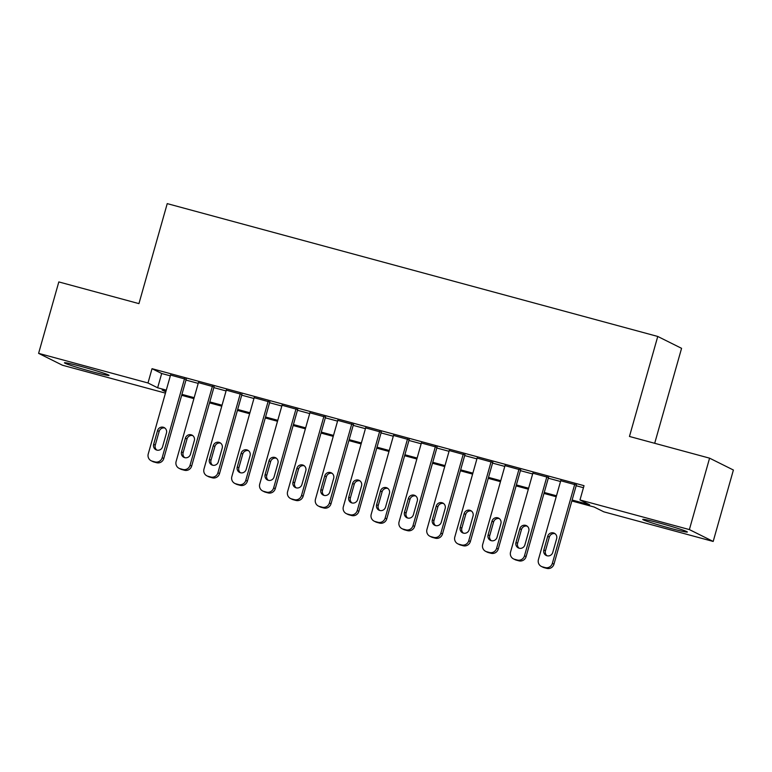 <?xml version="1.0" encoding="UTF-8"?>
<svg xmlns="http://www.w3.org/2000/svg" width="772" height="772" viewBox="0 0 772 772"><rect width="100%" height="100%" fill="white"/><g stroke="black" fill="none" stroke-linecap="round" stroke-linejoin="round"><path stroke-width="1.16" d="M81.716 366.594A23.189 1.071 15.8 0 1 109.045 375.404A23.189 1.071 15.8 0 1 91.762 371.593A23.189 1.071 15.8 0 1 64.433 362.782A23.189 1.071 15.8 0 1 81.716 366.594M660.031 523.204A23.189 1.071 15.8 0 1 687.36 532.024A23.189 1.071 15.8 0 1 670.067 528.212A23.189 1.071 15.8 0 1 642.738 519.392A23.189 1.071 15.8 0 1 660.031 523.204M654.695 443.292L681.57 348.326L657.754 336.457L167.234 203.625L138.941 303.628L58.817 281.925L38.6 353.354L147.992 382.98L157.642 387.785L166.298 390.13M657.754 336.457L629.46 436.46L709.584 458.163L733.4 470.023L713.183 541.452L603.801 511.826L594.141 507.021L571.849 500.98M165.449 393.122L62.416 365.214L38.6 353.354M186.177 379.361L170.554 375.067M214.047 386.907L198.423 382.613M241.916 394.463L226.302 390.159M269.795 402.009L254.171 397.705M297.664 409.556L282.041 405.252M325.533 417.102L309.91 412.808M353.402 424.648L337.779 420.354M381.272 432.195L365.648 427.9M409.141 439.741L393.517 435.447M437.01 447.287L421.387 442.993M464.879 454.843L449.256 450.539M492.758 462.389L477.135 458.085M520.627 469.936L505.004 465.632M548.496 477.482L532.873 473.188M572.12 500.024L589.634 504.772L579.984 499.966L584.028 485.675L152.036 368.688L161.686 373.503L170.342 375.839M185.975 380.075L198.211 383.385M213.844 387.621L226.08 390.941M241.723 395.177L253.949 398.487M269.592 402.723L281.819 406.033M297.461 410.27L309.688 413.58M325.33 417.816L337.557 421.126M353.2 425.362L365.426 428.672M381.069 432.909L393.295 436.219M408.938 440.455L421.174 443.765M436.807 448.001L449.043 451.321M464.676 455.557L476.913 458.867M492.555 463.103L504.782 466.413M520.424 470.65L532.651 473.96M548.294 478.196L560.52 481.506M576.163 485.742L583.449 487.711M576.366 485.028L560.742 480.734M709.584 458.163L689.377 529.582L713.183 541.452M152.036 368.688L147.992 382.98M579.984 499.966L689.377 529.582M181.931 394.367L194.168 397.677M209.81 401.913L222.037 405.223M237.679 409.459L249.906 412.769M265.549 417.005L277.775 420.315M293.418 424.552L305.644 427.862M321.287 432.098L333.514 435.408M349.156 439.644L361.383 442.964M377.025 447.2L389.262 450.51M404.895 454.747L417.131 458.057M432.764 462.293L445 465.603M460.643 469.839L472.869 473.149M488.512 477.385L500.738 480.695M516.381 484.932L528.608 488.242M544.25 492.478L556.477 495.788M166.028 391.076L162.149 390.034L165.806 391.848M556.207 496.743L543.98 493.433M528.337 489.197L516.111 485.887M500.468 481.651L488.242 478.341M472.599 474.104L460.373 470.785M444.73 466.558L432.503 463.239M416.861 459.002L404.625 455.692M388.992 451.456L376.755 448.146M361.122 443.91L348.886 440.6M333.243 436.363L321.017 433.053M305.374 428.817L293.148 425.507M277.505 421.271L265.278 417.961M249.636 413.724L237.409 410.405M221.767 406.178L209.54 402.859M193.897 398.622L181.661 395.312M161.686 373.503L157.642 387.785M574.754 484.227L552.356 563.367A5.944 5.771 -63.5 0 1 545.167 567.574L542.378 566.822A5.944 5.771 -63.5 0 1 538.422 559.594L560.819 480.454M541.346 566.426L542.957 567.227A5.944 5.771 116.5 0 0 543.99 567.623L546.779 568.375A5.944 5.771 116.5 0 0 553.968 564.168L576.443 484.748M552.762 552.405A4.757 4.613 116.5 0 1 546.18 555.454A4.757 4.613 116.5 0 1 543.845 549.992L547.724 536.279A4.757 4.613 116.5 0 1 554.306 533.23A4.757 4.613 116.5 0 1 556.641 538.692L552.762 552.405M547.03 555.772A4.757 4.613 116.5 0 1 545.457 550.793L549.336 537.08A4.757 4.613 116.5 0 1 555.068 533.713M546.885 476.681L524.487 555.821A5.944 5.771 -63.5 0 1 517.298 560.028L514.509 559.275A5.944 5.771 -63.5 0 1 510.553 552.048L532.95 472.908M513.476 558.88L515.088 559.681A5.944 5.771 116.5 0 0 516.121 560.076L518.909 560.829A5.944 5.771 116.5 0 0 526.099 556.622L548.574 477.202M524.892 544.858A4.757 4.613 116.5 0 1 518.311 547.908A4.757 4.613 116.5 0 1 515.976 542.446L519.855 528.723A4.757 4.613 116.5 0 1 526.436 525.674A4.757 4.613 116.5 0 1 528.772 531.146L524.892 544.858M519.16 548.226A4.757 4.613 116.5 0 1 517.587 543.247L521.467 529.524A4.757 4.613 116.5 0 1 527.199 526.157M519.016 469.135L496.618 548.274A5.944 5.771 -63.5 0 1 489.429 552.482L486.64 551.719A5.944 5.771 -63.5 0 1 482.683 544.501L505.081 465.362M485.607 551.333L487.219 552.134A5.944 5.771 116.5 0 0 488.251 552.53L491.04 553.283A5.944 5.771 116.5 0 0 498.229 549.075L520.704 469.656M497.023 537.312A4.757 4.613 116.5 0 1 490.442 540.361A4.757 4.613 116.5 0 1 488.107 534.89L491.986 521.177A4.757 4.613 116.5 0 1 498.567 518.128A4.757 4.613 116.5 0 1 500.903 523.599L497.023 537.312M491.291 540.68A4.757 4.613 116.5 0 1 489.709 535.7L493.597 521.978A4.757 4.613 116.5 0 1 499.33 518.61M491.146 461.588L468.749 540.728A5.944 5.771 -63.5 0 1 461.56 544.936L458.771 544.173A5.944 5.771 -63.5 0 1 454.814 536.955L477.212 457.815M457.738 543.787L459.35 544.588A5.944 5.771 116.5 0 0 460.382 544.974L463.171 545.736A5.944 5.771 116.5 0 0 470.36 541.529L492.835 462.11M469.154 529.766A4.757 4.613 116.5 0 1 462.573 532.815A4.757 4.613 116.5 0 1 460.237 527.344L464.117 513.631A4.757 4.613 116.5 0 1 470.698 510.582A4.757 4.613 116.5 0 1 473.033 516.043L469.154 529.766M463.412 533.134A4.757 4.613 116.5 0 1 461.839 528.144L465.719 514.432A4.757 4.613 116.5 0 1 471.46 511.064M463.277 454.042L440.88 533.182A5.944 5.771 -63.5 0 1 433.69 537.38L430.901 536.627A5.944 5.771 -63.5 0 1 426.945 529.409L449.343 450.259M429.869 536.241L431.48 537.042A5.944 5.771 116.5 0 0 432.513 537.428L435.302 538.19A5.944 5.771 116.5 0 0 442.491 533.983L464.966 454.563M441.285 522.21A4.757 4.613 116.5 0 1 434.704 525.259A4.757 4.613 116.5 0 1 432.359 519.797L436.248 506.085A4.757 4.613 116.5 0 1 442.819 503.035A4.757 4.613 116.5 0 1 445.164 508.497L441.285 522.21M435.543 525.587A4.757 4.613 116.5 0 1 433.97 520.598L437.849 506.886A4.757 4.613 116.5 0 1 443.591 503.518M435.408 446.486L413.01 525.635A5.944 5.771 -63.5 0 1 405.821 529.833L403.032 529.081A5.944 5.771 -63.5 0 1 399.076 521.862L421.464 442.713M402 528.685L403.602 529.486A5.944 5.771 116.5 0 0 404.644 529.881L407.423 530.634A5.944 5.771 116.5 0 0 414.622 526.436L437.087 447.017M413.416 514.663A4.757 4.613 116.5 0 1 406.834 517.713A4.757 4.613 116.5 0 1 404.489 512.251L408.369 498.538A4.757 4.613 116.5 0 1 414.95 495.489A4.757 4.613 116.5 0 1 417.295 500.951L413.416 514.663M407.674 518.031A4.757 4.613 116.5 0 1 406.101 513.052L409.98 499.339A4.757 4.613 116.5 0 1 415.712 495.971M407.529 438.94L385.141 518.08A5.944 5.771 -63.5 0 1 377.952 522.287L375.163 521.534A5.944 5.771 -63.5 0 1 371.207 514.306L393.595 435.167M374.13 521.139L375.732 521.94A5.944 5.771 116.5 0 0 376.765 522.335L379.554 523.088A5.944 5.771 116.5 0 0 386.743 518.89L409.218 439.471M385.537 507.117A4.757 4.613 116.5 0 1 378.965 510.167A4.757 4.613 116.5 0 1 376.62 504.705L380.5 490.992A4.757 4.613 116.5 0 1 387.081 487.943A4.757 4.613 116.5 0 1 389.426 493.404L385.537 507.117M379.805 510.485A4.757 4.613 116.5 0 1 378.232 505.506L382.111 491.793A4.757 4.613 116.5 0 1 387.843 488.425M379.66 431.394L357.272 510.533A5.944 5.771 -63.5 0 1 350.073 514.741L347.294 513.988A5.944 5.771 -63.5 0 1 343.337 506.76L365.725 427.62M346.252 513.592L347.863 514.393A5.944 5.771 116.5 0 0 348.896 514.789L351.685 515.542A5.944 5.771 116.5 0 0 358.874 511.334L381.349 431.915M357.668 499.571A4.757 4.613 116.5 0 1 351.086 502.62A4.757 4.613 116.5 0 1 348.751 497.158L352.63 483.446A4.757 4.613 116.5 0 1 359.212 480.396A4.757 4.613 116.5 0 1 361.547 485.858L357.668 499.571M351.935 502.939A4.757 4.613 116.5 0 1 350.363 497.959L354.242 484.247A4.757 4.613 116.5 0 1 359.974 480.879M351.791 423.847L329.393 502.987A5.944 5.771 -63.5 0 1 322.204 507.194L319.415 506.442A5.944 5.771 -63.5 0 1 315.458 499.214L337.856 420.074M318.382 506.046L319.994 506.847A5.944 5.771 116.5 0 0 321.027 507.243L323.815 507.995A5.944 5.771 116.5 0 0 331.005 503.788L353.479 424.368M329.798 492.025A4.757 4.613 116.5 0 1 323.217 495.074A4.757 4.613 116.5 0 1 320.882 489.612L324.761 475.899A4.757 4.613 116.5 0 1 331.342 472.85A4.757 4.613 116.5 0 1 333.678 478.312L329.798 492.025M324.066 495.392A4.757 4.613 116.5 0 1 322.493 490.413L326.373 476.7A4.757 4.613 116.5 0 1 332.105 473.332M323.922 416.301L301.524 495.441A5.944 5.771 -63.5 0 1 294.335 499.648L291.546 498.895A5.944 5.771 -63.5 0 1 287.589 491.667L309.987 412.528M290.513 498.5L292.125 499.301A5.944 5.771 116.5 0 0 293.157 499.696L295.946 500.449A5.944 5.771 116.5 0 0 303.135 496.242L325.61 416.822M301.929 484.478A4.757 4.613 116.5 0 1 295.348 487.528A4.757 4.613 116.5 0 1 293.013 482.066L296.892 468.343A4.757 4.613 116.5 0 1 303.473 465.294A4.757 4.613 116.5 0 1 305.808 470.766L301.929 484.478M296.197 487.846A4.757 4.613 116.5 0 1 294.624 482.867L298.503 469.144A4.757 4.613 116.5 0 1 304.236 465.777M296.052 408.755L273.655 487.894A5.944 5.771 -63.5 0 1 266.465 492.102L263.677 491.339A5.944 5.771 -63.5 0 1 259.72 484.121L282.118 404.982M262.644 490.953L264.256 491.754A5.944 5.771 116.5 0 0 265.288 492.15L268.077 492.903A5.944 5.771 116.5 0 0 275.266 488.695L297.741 409.276M274.06 476.932A4.757 4.613 116.5 0 1 267.479 479.981A4.757 4.613 116.5 0 1 265.143 474.51L269.023 460.797A4.757 4.613 116.5 0 1 275.604 457.748A4.757 4.613 116.5 0 1 277.939 463.219L274.06 476.932M268.328 480.3A4.757 4.613 116.5 0 1 266.745 475.32L270.634 461.598A4.757 4.613 116.5 0 1 276.366 458.23M268.183 401.208L245.785 480.348A5.944 5.771 -63.5 0 1 238.596 484.555L235.807 483.793A5.944 5.771 -63.5 0 1 231.851 476.575L254.249 397.435M234.775 483.407L236.386 484.208A5.944 5.771 116.5 0 0 237.419 484.594L240.208 485.356A5.944 5.771 116.5 0 0 247.397 481.149L269.872 401.729M246.191 469.386A4.757 4.613 116.5 0 1 239.609 472.435A4.757 4.613 116.5 0 1 237.274 466.963L241.154 453.251A4.757 4.613 116.5 0 1 247.735 450.201A4.757 4.613 116.5 0 1 250.07 455.663L246.191 469.386M240.459 472.753A4.757 4.613 116.5 0 1 238.876 467.764L242.755 454.052A4.757 4.613 116.5 0 1 248.497 450.684M240.314 393.652L217.916 472.802A5.944 5.771 -63.5 0 1 210.727 477L207.938 476.247A5.944 5.771 -63.5 0 1 203.982 469.029L226.379 389.879M206.906 475.851L208.517 476.662A5.944 5.771 116.5 0 0 209.55 477.048L212.339 477.81A5.944 5.771 116.5 0 0 219.528 473.603L242.003 394.183M218.322 461.83A4.757 4.613 116.5 0 1 211.74 464.879A4.757 4.613 116.5 0 1 209.395 459.417L213.284 445.705A4.757 4.613 116.5 0 1 219.856 442.655A4.757 4.613 116.5 0 1 222.201 448.117L218.322 461.83M212.58 465.207A4.757 4.613 116.5 0 1 211.007 460.218L214.886 446.505A4.757 4.613 116.5 0 1 220.628 443.138M212.445 386.106L190.047 465.255A5.944 5.771 -63.5 0 1 182.858 469.453L180.069 468.7A5.944 5.771 -63.5 0 1 176.112 461.482L198.51 382.333M179.036 468.305L180.638 469.106A5.944 5.771 116.5 0 0 181.681 469.501L184.46 470.254A5.944 5.771 116.5 0 0 191.659 466.056L214.124 386.637M190.452 454.283A4.757 4.613 116.5 0 1 183.871 457.333A4.757 4.613 116.5 0 1 181.526 451.871L185.405 438.158A4.757 4.613 116.5 0 1 191.987 435.109A4.757 4.613 116.5 0 1 194.332 440.571L190.452 454.283M184.711 457.651A4.757 4.613 116.5 0 1 183.138 452.672L187.017 438.959A4.757 4.613 116.5 0 1 192.759 435.591M184.566 378.56L162.178 457.7A5.944 5.771 -63.5 0 1 154.989 461.907L152.2 461.154A5.944 5.771 -63.5 0 1 148.243 453.926L170.631 374.787M151.167 460.759L152.769 461.56A5.944 5.771 116.5 0 0 153.811 461.955L156.591 462.708A5.944 5.771 116.5 0 0 163.789 458.51L186.255 379.091M162.574 446.737A4.757 4.613 116.5 0 1 156.002 449.786A4.757 4.613 116.5 0 1 153.657 444.325L157.536 430.612A4.757 4.613 116.5 0 1 164.118 427.563A4.757 4.613 116.5 0 1 166.463 433.024L162.574 446.737M156.841 450.105A4.757 4.613 116.5 0 1 155.268 445.126L159.148 431.413A4.757 4.613 116.5 0 1 164.88 428.045M553.968 564.168L552.356 563.367M546.779 568.375L545.167 567.574M543.99 567.623L542.378 566.822M543.845 549.992L545.457 550.793M547.724 536.279L549.336 537.08M526.099 556.622L524.487 555.821M518.909 560.829L517.298 560.028M516.121 560.076L514.509 559.275M515.976 542.446L517.587 543.247M519.855 528.723L521.467 529.524M498.229 549.075L496.618 548.274M491.04 553.283L489.429 552.482M488.251 552.53L486.64 551.719M488.107 534.89L489.709 535.7M491.986 521.177L493.597 521.978M470.36 541.529L468.749 540.728M463.171 545.736L461.56 544.936M460.382 544.974L458.771 544.173M460.237 527.344L461.839 528.144M464.117 513.631L465.719 514.432M442.491 533.983L440.88 533.182M435.302 538.19L433.69 537.38M432.513 537.428L430.901 536.627M432.359 519.797L433.97 520.598M436.248 506.085L437.849 506.886M414.622 526.436L413.01 525.635M407.423 530.634L405.821 529.833M404.644 529.881L403.032 529.081M404.489 512.251L406.101 513.052M408.369 498.538L409.98 499.339M386.743 518.89L385.141 518.08M379.554 523.088L377.952 522.287M376.765 522.335L375.163 521.534M376.62 504.705L378.232 505.506M380.5 490.992L382.111 491.793M358.874 511.334L357.272 510.533M351.685 515.542L350.073 514.741M348.896 514.789L347.294 513.988M348.751 497.158L350.363 497.959M352.63 483.446L354.242 484.247M331.005 503.788L329.393 502.987M323.815 507.995L322.204 507.194M321.027 507.243L319.415 506.442M320.882 489.612L322.493 490.413M324.761 475.899L326.373 476.7M303.135 496.242L301.524 495.441M295.946 500.449L294.335 499.648M293.157 499.696L291.546 498.895M293.013 482.066L294.624 482.867M296.892 468.343L298.503 469.144M275.266 488.695L273.655 487.894M268.077 492.903L266.465 492.102M265.288 492.15L263.677 491.339M265.143 474.51L266.745 475.32M269.023 460.797L270.634 461.598M247.397 481.149L245.785 480.348M240.208 485.356L238.596 484.555M237.419 484.594L235.807 483.793M237.274 466.963L238.876 467.764M241.154 453.251L242.755 454.052M219.528 473.603L217.916 472.802M212.339 477.81L210.727 477M209.55 477.048L207.938 476.247M209.395 459.417L211.007 460.218M213.284 445.705L214.886 446.505M191.659 466.056L190.047 465.255M184.46 470.254L182.858 469.453M181.681 469.501L180.069 468.7M181.526 451.871L183.138 452.672M185.405 438.158L187.017 438.959M163.789 458.51L162.178 457.7M156.591 462.708L154.989 461.907M153.811 461.955L152.2 461.154M153.657 444.325L155.268 445.126M157.536 430.612L159.148 431.413"/></g></svg>
